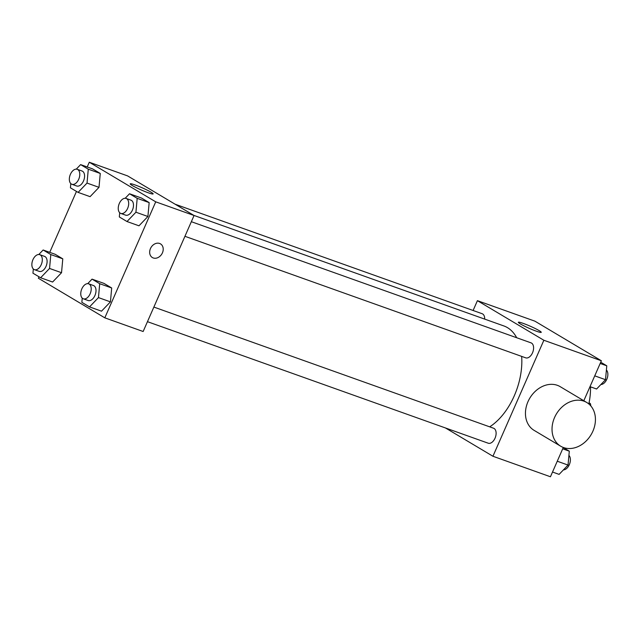 <?xml version="1.0" encoding="UTF-8"?>
<svg xmlns="http://www.w3.org/2000/svg" width="639" height="639" viewBox="0 0 639 639"><rect width="100%" height="100%" fill="white"/><g stroke="black" fill="none" stroke-linecap="round" stroke-linejoin="round"><path stroke-width="0.96" d="M589.054 402.802L590.364 403.576A15.12 9.082 -70.4 0 1 590.843 405.957M588.998 403.089L590.364 403.576M590.516 386.843A50.896 30.568 109.6 0 1 588.815 403.952M473.1 310.49L477.413 300.665L534.915 321.169L601.363 360.763L583.814 400.741M563.302 447.46L550.443 476.766L492.941 456.254L445.447 427.954M489.682 426.844A55.737 33.468 -70.4 0 0 521.664 356.394M516.695 337.735A55.737 33.468 -70.4 0 0 503.899 325.962L193.881 215.399M477.413 300.665L543.861 340.26L492.941 456.254M184.935 236.302L525.697 357.832A7.956 4.777 -70.4 0 0 532.862 351.945A7.956 4.777 -70.4 0 0 531.041 342.855L191.341 221.701M147.457 321.673L488.22 443.21A7.956 4.777 -70.4 0 0 495.385 437.324A7.956 4.777 -70.4 0 0 493.564 428.226L153.863 307.071M175.11 204.208L482.133 313.709A7.956 4.777 109.6 0 1 484.689 319.117M543.861 340.26L601.363 360.763M523.269 323.406A12.508 1.174 -156.3 0 1 535.33 328.574A12.508 1.174 -156.3 0 1 541.257 332.328A12.508 1.174 -156.3 0 1 529.332 328.374A12.508 1.174 -156.3 0 1 518.349 322.272A12.508 1.174 -156.3 0 1 523.269 323.406M560.699 446.214L534.124 430.374A25.448 20.208 -59.2 0 1 529.787 398.169A25.448 20.208 -59.2 0 1 560.179 386.651L586.754 402.49A25.448 20.208 -59.2 0 1 592.896 431.189A25.448 20.208 -59.2 0 1 560.699 446.214A25.448 20.208 -59.2 0 1 556.369 414.008A25.448 20.208 -59.2 0 1 586.754 402.49M87.208 166.971L89.284 162.234L127.616 175.909L194.064 215.503L143.144 331.505L104.812 317.831L38.364 278.237L38.995 276.791M125.188 198.274L129.517 193.761L141.491 198.034L149.167 202.603L147.913 216.493L138.982 225.807L147.913 216.493L135.931 212.22L127.001 221.533L119.333 216.956L119.709 212.747M38.803 254.506L43.133 249.993L55.114 254.258L62.79 258.835L61.528 272.717L52.606 282.031L61.528 272.717L49.554 268.444L40.624 277.765L32.948 273.188L33.332 268.979M89.284 162.234L155.732 201.836L104.812 317.831M49.73 252.341L76.472 191.42M87.711 283.652L92.04 279.131L104.013 283.404L111.689 287.981L110.435 301.864L101.505 311.177L110.435 301.864L98.454 297.59L89.524 306.904L81.856 302.335L82.231 298.117M76.281 169.135L80.61 164.614L92.591 168.888L100.267 173.457L99.005 187.347L90.083 196.66L99.005 187.347L87.032 183.073L78.102 192.387L70.426 187.818L70.809 183.601M155.732 201.836L194.064 215.503M135.141 184.975A12.508 1.174 -156.3 0 1 147.202 190.142A12.508 1.174 -156.3 0 1 153.128 193.897A12.508 1.174 -156.3 0 1 141.203 189.951A12.508 1.174 -156.3 0 1 130.22 183.84A12.508 1.174 -156.3 0 1 135.141 184.975M160.509 243.882A7.956 6.318 -59.2 0 1 162.426 252.852A7.956 6.318 -59.2 0 1 152.37 257.549A7.956 6.318 -59.2 0 1 151.012 247.485A7.956 6.318 -59.2 0 1 160.509 243.882A7.956 6.318 -59.2 0 1 162.426 252.852A7.956 6.318 -59.2 0 1 152.37 257.549M80.61 164.614L88.286 169.183L87.032 183.073M71.895 184.28L76.688 185.989A7.956 4.777 -70.4 0 0 83.853 180.102A7.956 4.777 -70.4 0 0 82.024 171.012L77.239 169.303A7.956 4.777 -70.4 0 0 70.41 174.319A7.956 4.777 -70.4 0 0 71.895 184.28A7.956 4.777 -70.4 0 0 79.06 178.393A7.956 4.777 -70.4 0 0 77.239 169.303M78.102 192.387L90.083 196.66M92.591 168.888L100.267 173.457L99.005 187.347M88.286 169.183L100.267 173.457M129.517 193.761L137.185 198.33L135.931 212.22M120.795 213.426L125.587 215.135A7.956 4.777 -70.4 0 0 132.76 209.249A7.956 4.777 -70.4 0 0 130.931 200.151L126.139 198.441A7.956 4.777 -70.4 0 0 119.317 203.458A7.956 4.777 -70.4 0 0 120.795 213.426A7.956 4.777 -70.4 0 0 127.968 207.539A7.956 4.777 -70.4 0 0 126.139 198.441M127.001 221.533L138.982 225.807M141.491 198.034L149.167 202.603L147.913 216.493M137.185 198.33L149.167 202.603M43.133 249.993L50.808 254.562L49.554 268.444M34.418 269.658L39.211 271.367A7.956 4.777 -70.4 0 0 46.375 265.481A7.956 4.777 -70.4 0 0 44.554 256.383L39.762 254.673A7.956 4.777 -70.4 0 0 32.932 259.69A7.956 4.777 -70.4 0 0 34.418 269.658A7.956 4.777 -70.4 0 0 41.583 263.771A7.956 4.777 -70.4 0 0 39.762 254.673M40.624 277.765L52.606 282.031M55.114 254.258L62.79 258.835L61.528 272.717M50.808 254.562L62.79 258.835M92.04 279.131L99.708 283.708L98.454 297.59M83.318 298.804L88.11 300.514A7.956 4.777 -70.4 0 0 95.283 294.627A7.956 4.777 -70.4 0 0 93.454 285.529L88.661 283.82A7.956 4.777 -70.4 0 0 81.84 288.836A7.956 4.777 -70.4 0 0 83.318 298.804A7.956 4.777 -70.4 0 0 90.49 292.918A7.956 4.777 -70.4 0 0 88.661 283.82M89.524 306.904L101.505 311.177M104.013 283.404L111.689 287.981L110.435 301.864M99.708 283.708L111.689 287.981M600.724 362.209L606.778 365.812L605.516 379.694L596.594 389.007L589.997 386.659M594.741 375.852L605.516 379.694M600.181 363.455L606.778 365.812M600.924 384.494A7.956 4.777 -70.4 0 0 607.05 378.671A7.956 4.777 -70.4 0 0 606.395 370.021M563.247 447.58L569.301 451.182L568.039 465.072L559.117 474.386L552.519 472.029M557.264 461.23L568.039 465.072M562.703 448.834L569.301 451.182M563.446 469.865A7.956 4.777 -70.4 0 0 569.573 464.05A7.956 4.777 -70.4 0 0 568.918 455.399"/></g></svg>
